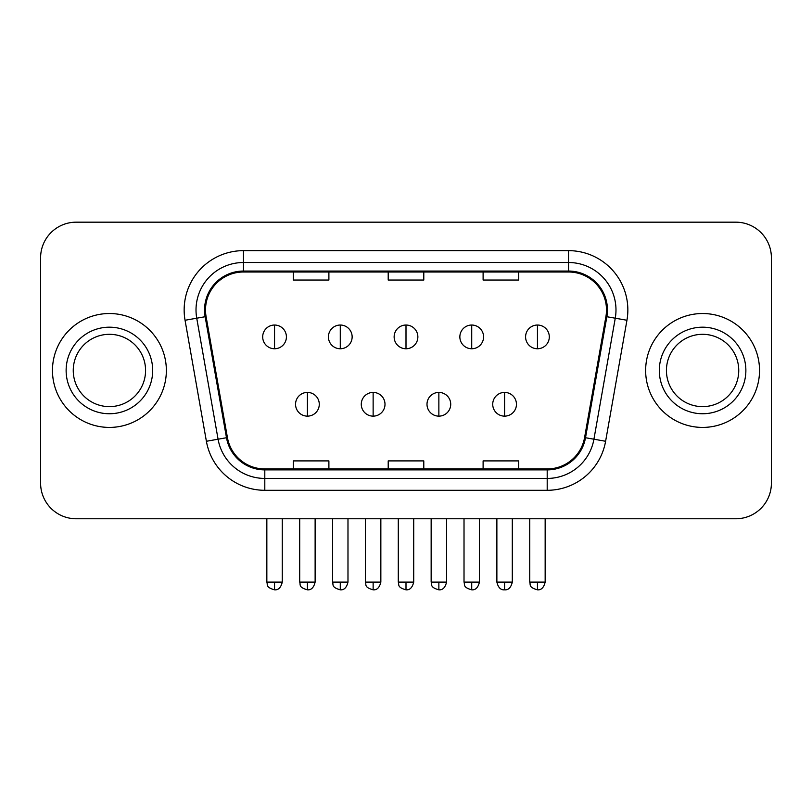 <?xml version="1.0" encoding="UTF-8"?>
<svg xmlns="http://www.w3.org/2000/svg" width="812" height="812" viewBox="0 0 812 812"><rect width="100%" height="100%" fill="white"/><g stroke="black" fill="none" stroke-linecap="round" stroke-linejoin="round"><path stroke-width="1.22" d="M52.465 370.465A56.941 56.941 0 0 0 109.407 427.416A56.941 56.941 0 0 0 166.358 370.465A56.941 56.941 0 0 0 109.407 313.523A56.941 56.941 0 0 0 52.465 370.465A56.941 56.941 0 0 0 109.407 427.416A56.941 56.941 0 0 0 166.358 370.465A56.941 56.941 0 0 0 109.407 313.523A56.941 56.941 0 0 0 52.465 370.465M645.641 370.465A56.941 56.941 0 0 0 702.593 427.416A56.941 56.941 0 0 0 759.535 370.465A56.941 56.941 0 0 0 702.593 313.523A56.941 56.941 0 0 0 645.641 370.465A56.941 56.941 0 0 0 702.593 427.416A56.941 56.941 0 0 0 759.535 370.465A56.941 56.941 0 0 0 702.593 313.523A56.941 56.941 0 0 0 645.641 370.465M205.507 309.961A37.961 37.961 0 0 1 243.468 272L568.532 272A37.961 37.961 0 0 1 605.914 316.558L584.579 437.566A37.961 37.961 0 0 1 547.197 468.94L264.803 468.94A37.961 37.961 0 0 1 227.421 437.566L206.086 316.558A37.961 37.961 0 0 1 205.507 309.961M204.553 309.961A38.915 38.915 0 0 0 205.142 316.721L226.487 437.729A38.915 38.915 0 0 0 264.803 469.884L547.197 469.884A38.915 38.915 0 0 0 585.513 437.729L606.858 316.721A38.915 38.915 0 0 0 568.532 271.056L243.468 271.056A38.915 38.915 0 0 0 204.553 309.961M185.055 320.263A59.317 59.317 0 0 1 243.468 250.644L568.532 250.644A59.317 59.317 0 0 1 626.945 320.263L605.61 441.271A59.317 59.317 0 0 1 547.197 490.296L264.803 490.296A59.317 59.317 0 0 1 206.39 441.271L185.055 320.263L196.737 318.202A47.451 47.451 0 0 1 243.468 262.509L568.532 262.509A47.451 47.451 0 0 1 615.263 318.202L593.927 439.211A47.451 47.451 0 0 1 547.197 478.43L264.803 478.43A47.451 47.451 0 0 1 218.073 439.211L196.737 318.202A47.451 47.451 0 0 1 196.017 309.961M771.4 257.759A35.586 35.586 0 0 0 735.814 222.173L76.186 222.173A35.586 35.586 0 0 0 40.6 257.759L40.6 483.17A35.586 35.586 0 0 0 76.186 518.766L735.814 518.766A35.586 35.586 0 0 0 771.4 483.17L771.4 257.759L771.4 483.17M585.513 437.729L593.927 439.211L615.263 318.202L626.945 320.263M388.207 272L388.207 280.038L423.793 280.038L423.793 272M293.294 272L293.294 280.038L328.89 280.038L328.89 272M483.11 272L483.11 280.038L518.706 280.038L518.706 272M423.793 468.94L423.793 460.901L388.207 460.901L388.207 468.94M328.89 468.94L328.89 460.901L293.294 460.901L293.294 468.94M518.706 468.94L518.706 460.901L483.11 460.901L483.11 468.94M40.6 257.759L40.6 483.17M735.814 222.173L76.186 222.173M76.186 518.766L735.814 518.766M274.547 325.033A11.865 11.865 0 0 0 262.692 336.899A11.865 11.865 0 0 0 274.547 348.754A11.865 11.865 0 0 0 286.413 336.899A11.865 11.865 0 0 0 274.547 325.033L274.547 348.754A11.865 11.865 0 0 0 286.413 336.899A11.865 11.865 0 0 0 274.547 325.033M307.413 392.419A11.865 11.865 0 0 0 295.548 404.285A11.865 11.865 0 0 0 307.413 416.14A11.865 11.865 0 0 0 319.278 404.285A11.865 11.865 0 0 0 307.413 392.419L307.413 416.14A11.865 11.865 0 0 0 319.278 404.285A11.865 11.865 0 0 0 307.413 392.419M340.279 325.033A11.865 11.865 0 0 0 328.413 336.899A11.865 11.865 0 0 0 340.279 348.754A11.865 11.865 0 0 0 352.144 336.899A11.865 11.865 0 0 0 340.279 325.033L340.279 348.754A11.865 11.865 0 0 0 352.144 336.899A11.865 11.865 0 0 0 340.279 325.033M406 325.033A11.865 11.865 0 0 0 394.135 336.899A11.865 11.865 0 0 0 406 348.754A11.865 11.865 0 0 0 417.865 336.899A11.865 11.865 0 0 0 406 325.033L406 348.754A11.865 11.865 0 0 0 417.865 336.899A11.865 11.865 0 0 0 406 325.033M471.721 325.033A11.865 11.865 0 0 0 459.856 336.899A11.865 11.865 0 0 0 471.721 348.754A11.865 11.865 0 0 0 483.587 336.899A11.865 11.865 0 0 0 471.721 325.033L471.721 348.754A11.865 11.865 0 0 0 483.587 336.899A11.865 11.865 0 0 0 471.721 325.033M537.453 325.033A11.865 11.865 0 0 0 525.587 336.899A11.865 11.865 0 0 0 537.453 348.754A11.865 11.865 0 0 0 549.308 336.899A11.865 11.865 0 0 0 537.453 325.033L537.453 348.754A11.865 11.865 0 0 0 549.308 336.899A11.865 11.865 0 0 0 537.453 325.033M373.134 392.419A11.865 11.865 0 0 0 361.279 404.285A11.865 11.865 0 0 0 373.134 416.14A11.865 11.865 0 0 0 385 404.285A11.865 11.865 0 0 0 373.134 392.419L373.134 416.14A11.865 11.865 0 0 0 385 404.285A11.865 11.865 0 0 0 373.134 392.419M438.866 392.419A11.865 11.865 0 0 0 427 404.285A11.865 11.865 0 0 0 438.866 416.14A11.865 11.865 0 0 0 450.721 404.285A11.865 11.865 0 0 0 438.866 392.419L438.866 416.14A11.865 11.865 0 0 0 450.721 404.285A11.865 11.865 0 0 0 438.866 392.419M504.587 392.419A11.865 11.865 0 0 0 492.722 404.285A11.865 11.865 0 0 0 504.587 416.14A11.865 11.865 0 0 0 516.452 404.285A11.865 11.865 0 0 0 504.587 392.419L504.587 416.14A11.865 11.865 0 0 0 516.452 404.285A11.865 11.865 0 0 0 504.587 392.419M145.571 370.465A36.164 36.164 0 0 0 109.407 334.311A36.164 36.164 0 0 0 73.253 370.465A36.164 36.164 0 0 0 109.407 406.629A36.164 36.164 0 0 0 145.571 370.465A36.164 36.164 0 0 1 109.407 406.629A36.164 36.164 0 0 1 73.253 370.465M738.747 370.465A36.164 36.164 0 0 0 702.593 334.311A36.164 36.164 0 0 0 666.429 370.465A36.164 36.164 0 0 0 702.593 406.629A36.164 36.164 0 0 0 738.747 370.465A36.164 36.164 0 0 1 702.593 406.629A36.164 36.164 0 0 1 666.429 370.465M568.532 250.644L568.532 271.056M196.737 318.202L205.142 316.721M264.803 490.296L264.803 469.884M547.197 469.884L547.197 490.296M206.39 441.271L226.487 437.729M606.858 316.721L615.263 318.202M243.468 250.644L243.468 271.056M593.927 439.211L605.61 441.271M274.547 582.113L266.843 582.113C267.93 584.508 265.189 587.218 274.547 589.827L274.547 582.113L282.261 582.113L282.261 518.766M307.413 582.113L299.699 582.113C300.795 584.508 298.055 587.218 307.413 589.827L307.413 582.113L315.127 582.113L315.127 518.766M340.279 582.113L332.565 582.113C333.651 584.508 330.92 587.218 340.279 589.827L340.279 582.113L347.983 582.113L347.983 518.766M406 582.113L398.286 582.113C399.382 584.508 396.642 587.218 406 589.827L406 582.113L413.714 582.113L413.714 518.766M471.721 582.113L464.017 582.113C465.103 584.508 462.363 587.218 471.721 589.827L471.721 582.113L479.435 582.113L479.435 518.766M537.453 582.113L529.739 582.113C530.825 584.508 528.094 587.218 537.453 589.827L537.453 582.113L545.156 582.113L545.156 518.766M373.134 582.113L365.43 582.113C366.517 584.508 363.776 587.218 373.134 589.827L373.134 582.113L380.848 582.113L380.848 518.766M438.866 582.113L431.152 582.113C432.238 584.508 429.507 587.218 438.866 589.827L438.866 582.113L446.57 582.113L446.57 518.766M504.587 582.113L496.873 582.113C498.223 587.614 500.791 590.182 504.587 589.827L504.587 582.113L512.301 582.113L512.301 518.766M152.686 370.465A43.28 43.28 0 0 0 109.407 327.185A43.28 43.28 0 0 0 66.127 370.465A43.28 43.28 0 0 0 109.407 413.744A43.28 43.28 0 0 0 152.686 370.465M745.873 370.465A43.28 43.28 0 0 0 702.593 327.185A43.28 43.28 0 0 0 659.314 370.465A43.28 43.28 0 0 0 702.593 413.744A43.28 43.28 0 0 0 745.873 370.465M266.843 582.113L266.843 518.766M282.261 582.113C280.911 587.614 278.343 590.182 274.547 589.827M299.699 582.113L299.699 518.766M315.127 582.113C313.777 587.614 311.209 590.182 307.413 589.827M332.565 582.113L332.565 518.766M347.983 582.113C346.643 587.614 344.075 590.182 340.279 589.827M398.286 582.113L398.286 518.766M413.714 582.113C412.364 587.614 409.796 590.182 406 589.827M464.017 582.113L464.017 518.766M479.435 582.113C478.085 587.614 475.517 590.182 471.721 589.827M529.739 582.113L529.739 518.766M545.156 582.113C543.817 587.614 541.249 590.182 537.453 589.827M365.43 582.113L365.43 518.766M380.848 582.113C379.498 587.614 376.93 590.182 373.134 589.827M431.152 582.113L431.152 518.766M446.57 582.113C445.23 587.614 442.662 590.182 438.866 589.827M496.873 582.113L496.873 518.766M512.301 582.113C510.951 587.614 508.383 590.182 504.587 589.827"/></g></svg>

